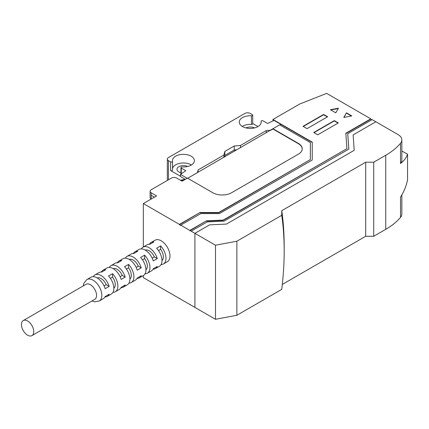 <?xml version="1.0" encoding="UTF-8"?>
<svg xmlns="http://www.w3.org/2000/svg" width="429" height="429" viewBox="0 0 429 429"><rect width="100%" height="100%" fill="white"/><g stroke="black" fill="none" stroke-linecap="round" stroke-linejoin="round"><path stroke-width="0.64" d="M143.329 275.568L143.329 277.627L194.911 307.411L194.911 233.344L209.609 224.855L194.911 233.344L215.492 245.222L236.872 241.211L236.872 315.283L215.492 319.294L194.911 307.411L194.911 233.344L191.168 231.183L207.25 221.9L224.088 221.128L348.825 149.11L347.758 133.676L348.804 149.12M189.833 304.477L190.101 304.327M179.408 298.461L179.676 298.305M282.303 284.422L365.701 236.277L373.718 236.277L373.718 162.205L385.746 155.26A76.866 44.38 0 0 0 400.52 143.286A13.229 7.636 0 0 0 401.85 139.951A13.229 7.636 0 0 0 397.978 134.545L372.115 119.616L347.758 133.676M371.846 119.771L370.779 119.155L345.854 133.542M272.957 120.903L272.957 119.46L299.683 104.032L326.678 93.383L370.779 118.844L370.779 119.155M375.858 121.777L353.137 134.894L354.204 150.322L226.448 224.083L209.609 224.855L226.448 224.083L354.204 150.322L353.137 134.894L375.858 121.777M370.779 118.844L345.833 133.242L346.905 148.675L223.241 220.072L206.403 220.844L189.833 230.411L180.743 225.161L200.793 213.588L219.498 213.588L312.242 160.044L312.242 142.144L272.957 119.46M346.455 112.827L343.785 117.455L351.801 115.91L346.455 112.827L343.983 117.417M338.438 108.199L330.421 109.738L335.762 112.827L338.438 108.199M338.304 122.935L334.293 120.619L313.712 132.502L317.723 134.813L338.304 122.935M327.611 116.763L323.605 114.446L303.024 126.33L307.03 128.641L327.611 116.763M154.419 197.158L151.212 195.302L151.212 199.008A3.781 2.183 180 0 1 150.107 197.463L150.107 191.291A3.781 2.183 0 0 1 151.212 189.747L171.391 178.099A3.781 2.183 0 0 1 176.737 178.099L182.084 181.183L187.425 178.099L212.816 192.76A13.229 7.636 0 0 0 231.526 192.76L298.348 154.183A13.229 7.636 0 0 0 302.22 148.783A13.229 7.636 0 0 0 298.348 143.377L272.957 128.721L279.638 124.86L310.355 142.594L310.355 159.593L218.715 212.5L200.011 212.5L179.408 224.699L180.743 225.472L180.743 225.161M143.329 246.981L143.329 203.561L179.408 224.394L200.011 212.5M143.329 203.561L156.558 195.919L151.212 192.836A3.781 2.183 0 0 1 150.107 191.291M191.168 231.183L189.833 230.411M179.408 224.394L179.408 224.699M161.079 264.548A12.377 7.148 -120 0 0 163.417 263.969L167.423 261.652A12.377 7.148 -120 0 0 169.321 251.732A12.377 7.148 -120 0 0 161.234 240.825A12.377 7.148 -120 0 0 155.046 240.213L151.035 242.53A12.377 7.148 -120 0 0 149.367 244.262M91.945 300.976L94.6 301.818L99.271 301.002L103.276 298.686A12.377 7.148 -120 0 0 105.153 296.557L109.159 294.24A12.377 7.148 -120 0 1 107.288 296.375A12.377 7.148 -120 0 1 104.949 296.954M112.966 292.326A12.377 7.148 -120 0 0 115.304 291.747L119.316 289.43A12.377 7.148 -120 0 0 121.187 287.301L125.198 284.985A12.377 7.148 -120 0 1 123.321 287.114A12.377 7.148 -120 0 1 120.983 287.693M129.006 283.065A12.377 7.148 -120 0 0 131.344 282.486L135.35 280.169A12.377 7.148 -120 0 0 137.226 278.04L141.232 275.724A12.377 7.148 -120 0 1 139.361 277.858A12.377 7.148 -120 0 1 137.023 278.437M145.04 273.809A12.377 7.148 -120 0 0 147.378 273.225L151.389 270.913A12.377 7.148 -120 0 0 153.26 268.779L157.271 266.468A12.377 7.148 -120 0 1 155.395 268.597A12.377 7.148 -120 0 1 153.056 269.176M152.182 258.135L154.322 256.896L157.271 258.596A12.377 7.148 -120 0 0 149.206 247.769A12.377 7.148 -120 0 0 143.018 247.158A12.377 7.148 -120 0 0 141.345 248.89M157.271 258.596L153.26 260.912A12.377 7.148 -120 0 0 145.2 250.086A12.377 7.148 60 0 0 139.007 249.469L135.001 251.785A12.377 7.148 -120 0 0 133.328 253.523M136.149 267.39L138.288 266.157L141.232 267.857A12.377 7.148 -120 0 0 133.172 257.03A12.377 7.148 -120 0 0 126.979 256.413A12.377 7.148 -120 0 0 125.311 258.151M141.232 267.857L137.226 270.168A12.377 7.148 -120 0 0 129.161 259.341A12.377 7.148 60 0 0 122.973 258.73L118.962 261.046A12.377 7.148 -120 0 0 117.294 262.779M120.109 276.651L122.249 275.413L125.198 277.113A12.377 7.148 -120 0 0 117.133 266.286A12.377 7.148 -120 0 0 110.945 265.674A12.377 7.148 -120 0 0 109.272 267.406M125.198 277.113L121.187 279.429A12.377 7.148 -120 0 0 113.127 268.602A12.377 7.148 60 0 0 106.934 267.991L102.928 270.302A12.377 7.148 -120 0 0 101.255 272.04M104.075 285.907L106.215 284.674L109.159 286.374A12.377 7.148 -120 0 0 101.099 275.547A12.377 7.148 -120 0 0 94.911 274.93A12.377 7.148 -120 0 0 93.238 276.667M109.159 286.374L105.153 288.69A12.377 7.148 -120 0 0 97.088 277.858A12.377 7.148 60 0 0 90.9 277.247L86.889 279.563L83.8 283.322L83.247 285.918M147.378 273.225A12.377 7.148 -120 0 0 144.594 255.164L140.589 257.48A12.377 7.148 60 0 1 143.366 275.541L139.361 277.858M131.344 282.486A12.377 7.148 -120 0 0 128.561 264.425L124.549 266.736A12.377 7.148 60 0 1 127.333 284.802L123.321 287.114M115.304 291.747A12.377 7.148 -120 0 0 112.521 273.681L108.516 275.997A12.377 7.148 60 0 1 111.299 294.058L107.288 296.375M163.417 263.969A12.377 7.148 -120 0 0 160.634 245.903L156.623 248.219A12.377 7.148 60 0 1 159.406 266.286L155.395 268.597M160.634 245.903L160.634 249.308A8.693 5.019 60 0 1 161.969 260.5M112.521 273.681L112.521 277.086A8.693 5.019 60 0 1 113.862 288.277M112.521 277.086L110.382 278.319M128.561 264.425L128.561 267.825A8.693 5.019 60 0 1 129.896 279.016M128.561 267.825L126.421 269.063M144.594 255.164L144.594 258.564A8.693 5.019 60 0 1 145.93 269.761M144.594 258.564L142.455 259.802M160.634 249.308L158.494 250.541M154.322 256.896A8.693 5.019 -120 0 0 145.297 250.145M138.288 266.157A8.693 5.019 -120 0 0 129.263 259.4M122.249 275.413A8.693 5.019 -120 0 0 113.224 268.661M106.215 284.674A8.693 5.019 -120 0 0 97.19 277.917M31.944 335.617L94.755 299.356A8.693 5.019 -120 0 0 96.552 295.372A8.693 5.019 -120 0 0 90.406 284.727A8.693 5.019 -120 0 0 86.057 284.298L23.252 320.56A8.693 5.019 -120 0 0 21.45 324.538A8.693 5.019 -120 0 0 25.247 333.29A8.693 5.019 -120 0 0 31.944 335.617A8.693 5.019 -120 0 0 33.746 331.638A8.693 5.019 -120 0 0 29.95 322.887A8.693 5.019 -120 0 0 23.252 320.56M94.911 274.93L98.917 272.619A12.377 7.148 60 0 1 101.7 272.061L105.706 269.744A12.377 7.148 -120 0 0 102.928 270.302M135.001 251.785A12.377 7.148 -120 0 1 137.779 251.228L133.773 253.544A12.377 7.148 60 0 0 130.99 254.102L126.979 256.413M118.962 261.046A12.377 7.148 -120 0 1 121.745 260.489L117.734 262.8A12.377 7.148 60 0 0 114.956 263.358L110.945 265.674M151.035 242.53A12.377 7.148 -120 0 1 153.818 241.972L149.807 244.283A12.377 7.148 60 0 0 147.029 244.841L143.018 247.158M312.242 160.044L312.242 142.455L274.024 120.388L267.61 123.472L263.057 120.844A1.131 0.654 0 0 0 261.824 120.705A1.131 0.654 0 0 0 261.122 121.31A1.131 0.654 0 0 0 261.132 121.38A10.961 6.328 180 0 1 261.197 122.083A10.961 6.328 180 0 1 250.236 128.416A10.961 6.328 180 0 1 239.275 122.083A10.961 6.328 180 0 1 251.453 115.798A1.131 0.654 0 0 0 252.713 115.144A1.131 0.654 0 0 0 252.381 114.682L250.236 113.444A3.781 2.183 0 0 0 244.889 113.444L168.452 157.577A3.781 2.183 0 0 0 167.342 159.121A3.781 2.183 0 0 0 168.452 160.661L170.597 161.899A1.131 0.654 0 0 0 171.831 162.044A1.131 0.654 0 0 0 172.533 161.438A1.131 0.654 0 0 0 172.522 161.363A10.961 6.328 180 0 1 172.458 160.661A10.961 6.328 180 0 1 183.419 154.333A10.961 6.328 180 0 1 194.38 160.661A10.961 6.328 180 0 1 182.202 166.951A1.131 0.654 0 0 0 180.941 167.6A1.131 0.654 0 0 0 181.274 168.066L185.821 170.694L180.48 174.394L187.162 178.255M279.906 125.016L280.974 124.399L279.906 125.016M272.957 128.721L187.693 178.255L197.453 172.619L198.118 169.922L223.911 155.03L224.844 151.405L224.844 155.416L224.426 157.046M310.355 159.593L218.715 212.805L200.011 212.805M218.715 212.5L218.715 212.805M302.22 148.933A13.229 7.636 0 0 0 298.348 143.688L272.957 129.027L270.951 130.185L266.275 130.572L240.481 145.463L234.202 146.005L234.202 150.016L224.844 155.416M206.403 220.844L189.833 230.716M223.241 220.072L223.241 220.377L206.403 221.149M346.905 148.675L223.241 220.377M351.399 115.991L346.455 113.133M338.234 108.542L330.818 109.969M338.036 123.085L334.293 120.93L313.98 132.652M327.343 116.913L323.605 114.758L303.292 126.48M334.293 120.619L334.293 120.93M323.605 114.446L323.605 114.758M401.85 194.895L401.85 214.017A13.229 7.636 180 0 1 400.52 217.358A76.866 44.38 0 0 1 385.746 229.333L385.746 155.26M236.872 315.283L281.73 289.382A298.418 172.292 120 0 0 284.18 250.933A298.418 172.292 120 0 0 281.73 215.315L236.872 241.211M373.718 236.277L385.746 229.333M400.52 217.358L400.52 197.126C404.091 191.436 406.435 185.628 407.55 179.697L407.55 154.156C406.435 157.62 404.091 160.741 400.52 163.519L401.85 161.127L401.85 139.951M365.701 236.277L365.701 162.205L281.773 210.66L281.73 215.315M373.718 162.205L365.701 162.205M284.18 250.933L284.18 246.305A304.086 175.563 120 0 0 281.773 210.66M407.55 154.156L401.85 151.04M215.492 245.222L215.492 319.294M183.687 179.644L180.48 180.26M180.48 174.394L180.48 176.555L184.754 179.027L181.547 180.877M187.634 166.506A6.424 3.711 0 0 0 180.754 165.926A6.424 3.711 0 0 0 176.995 169.305A6.424 3.711 0 0 0 178.877 171.927A6.424 3.711 0 0 0 180.941 172.726M180.48 176.249L170.597 170.544L170.597 161.899M172.522 161.508L172.522 170.007A1.131 0.654 180 0 1 172.533 170.077A1.131 0.654 180 0 1 171.831 170.683A1.131 0.654 180 0 1 170.597 170.544M191.425 164.983A10.961 6.328 0 0 0 179.998 163.288A10.961 6.328 0 0 0 172.533 168.565M252.713 123.514L257.99 126.56M252.713 115.144L252.713 123.788A1.131 0.654 180 0 1 251.453 124.437A10.961 6.328 0 0 0 242.229 126.405M254.451 127.928A6.424 3.711 0 0 0 246.021 127.928M234.615 151.164A16.254 9.384 -60 0 1 235.012 149.946M237.028 149.769L234.202 150.016M240.481 147.78L240.481 145.463M234.202 146.005L224.844 151.405M223.911 157.346L223.911 155.03M266.275 132.888L266.275 130.572M198.118 172.233L198.118 169.922M184.754 179.027L184.754 179.644M99.271 301.002A12.377 7.148 -120 0 0 101.164 291.082A12.377 7.148 -120 0 0 93.077 280.175A12.377 7.148 -120 0 0 86.889 279.563M151.212 195.302L151.212 192.836M298.348 143.377L298.348 143.688M400.52 143.286L400.52 163.519M168.452 160.661L168.452 179.794M181.274 168.066L181.274 173.847M261.132 122.785L261.132 121.38M251.453 115.798L251.453 124.437M167.342 159.121L167.342 180.437M261.122 122.823L261.122 121.31M180.941 167.6L180.941 174.072M172.533 170.077L172.533 161.438"/></g></svg>
